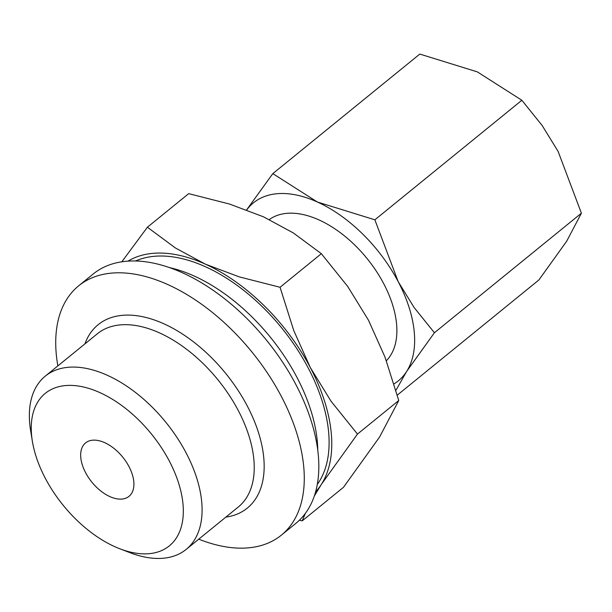 <?xml version="1.0" encoding="UTF-8"?>
<svg xmlns="http://www.w3.org/2000/svg" width="612" height="612" viewBox="0 0 612 612"><rect width="100%" height="100%" fill="white"/><g stroke="black" fill="none" stroke-linecap="round" stroke-linejoin="round"><path stroke-width="0.92" d="M169.272 267.543A145.748 84.089 50.9 0 1 317.766 450.111M135.589 260.995A145.748 84.089 50.9 0 1 150.881 256.696A145.748 84.089 50.9 0 1 289.56 338.161A145.748 84.089 50.9 0 1 317.314 484.421M57.849 365.907A160.665 92.695 50.9 0 1 78.634 285.842L93.177 274.008A160.665 92.695 50.9 0 1 122.362 261.722A160.665 92.695 50.9 0 1 282.323 361.7A160.665 92.695 50.9 0 1 295.933 523.298L281.39 535.125A160.665 92.695 50.9 0 1 252.205 547.411A160.665 92.695 50.9 0 1 198.762 539.164M78.634 285.842A160.665 92.695 50.9 0 1 107.811 273.549A160.665 92.695 50.9 0 1 267.773 373.527A160.665 92.695 50.9 0 1 281.39 535.125M84.923 343.89A118.2 68.2 50.9 0 1 119.623 315.654A118.2 68.2 50.9 0 1 247.179 405.81A118.2 68.2 50.9 0 1 225.851 517.14A118.2 68.2 50.9 0 1 225.843 517.14M32.352 441.198L30.6 430.473A111.659 64.421 50.9 0 1 45.265 376.143L97.407 333.731A111.659 64.421 50.9 0 1 117.695 325.194A111.659 64.421 50.9 0 1 228.865 394.671A111.659 64.421 50.9 0 1 238.328 506.981L186.186 549.392A111.659 64.421 50.9 0 1 165.906 557.93A111.659 64.421 50.9 0 1 130.004 552.69L119.86 548.788A98.302 56.717 50.9 0 1 32.352 441.198A98.302 56.717 50.9 0 1 63.12 385.843A98.302 56.717 50.9 0 1 169.195 460.821A98.302 56.717 50.9 0 1 151.462 553.409A98.302 56.717 50.9 0 1 119.86 548.788M45.265 376.143A111.659 64.421 50.9 0 1 65.553 367.598A111.659 64.421 50.9 0 1 176.723 437.083A111.659 64.421 50.9 0 1 186.186 549.392M386.356 360.743A91.808 52.969 -129.1 0 0 374.36 268.27A91.808 52.969 -129.1 0 0 284.618 213.596A91.808 52.969 -129.1 0 0 269.334 219.547M299.36 520.254L302.221 520.858L305.342 513.422M127.962 261.14A149.19 86.078 50.9 0 1 149.328 253.758A149.19 86.078 50.9 0 1 205.288 264.116L175.407 247.967L147.4 227.22L121.826 261.798M246.713 209.901A114.758 66.211 50.9 0 1 274.306 194.035A114.758 66.211 50.9 0 1 317.353 201.998L272.822 173.624L246.628 209.87M122.76 498.971A34.425 19.867 50.9 0 1 88.488 477.544A34.425 19.867 50.9 0 1 85.565 442.92A34.425 19.867 50.9 0 1 91.823 440.288A34.425 19.867 50.9 0 1 126.095 461.708A34.425 19.867 50.9 0 1 129.017 496.34A34.425 19.867 50.9 0 1 122.76 498.971M395.933 390.318L406.666 371.408L434.413 332.752L414.079 307.469L398.144 281.566L374.865 219.815L317.353 201.998A114.758 66.211 50.9 0 1 398.144 281.566A114.758 66.211 50.9 0 1 406.666 371.408A114.758 66.211 50.9 0 1 394.036 383.869M272.822 173.624L419.809 54.07L477.329 71.879L521.852 100.261L542.186 125.537L558.121 151.447L581.4 213.198L566.643 241.289L538.904 279.944L397.295 395.123M434.413 332.752L581.4 213.198M374.865 219.815L521.852 100.261M314.354 495.957L321.399 484.344L357.469 434.092L331.038 401.227L310.322 367.552L293.745 330.503L280.059 287.273L239.307 276.892L205.288 264.116A149.19 86.078 50.9 0 1 310.322 367.552A149.19 86.078 50.9 0 1 321.399 484.344A149.19 86.078 50.9 0 1 315.616 491.857M147.4 227.22L188.687 193.644L229.439 204.018L263.458 216.801L293.339 232.942L321.346 253.689L347.777 286.554L368.493 320.229L385.07 357.278L398.756 400.508L379.578 437.029L343.508 487.282L302.221 520.858M357.469 434.092L398.756 400.508M280.059 287.273L321.346 253.689"/></g></svg>
